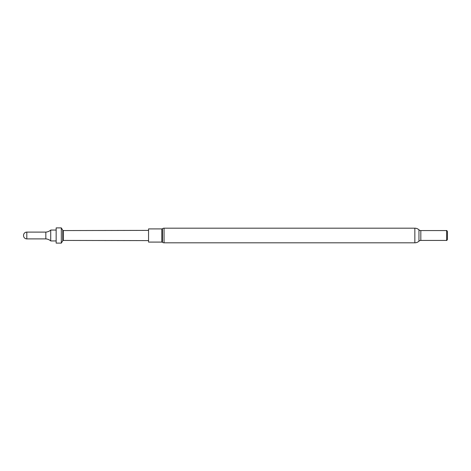 <?xml version="1.0" encoding="UTF-8"?>
<svg xmlns="http://www.w3.org/2000/svg" width="471" height="471" viewBox="0 0 471 471"><rect width="100%" height="100%" fill="white"/><g stroke="black" fill="none" stroke-linecap="round" stroke-linejoin="round"><path stroke-width="0.71" d="M62.761 240.746L63.302 240.434L63.302 230.566L62.761 230.254L62.761 240.746L61.318 243.107L61.318 227.893L56.155 227.893L56.155 243.107L61.318 243.107M56.155 230.066L50.721 230.066L50.721 240.934L56.155 240.934M50.721 230.066A8.154 8.154 0 0 1 45.834 232.103L45.834 238.897A8.154 8.154 0 0 1 50.721 240.934M45.834 232.103L26.812 232.103A3.262 3.262 0 0 0 23.55 235.365L23.55 235.635A3.262 3.262 0 0 0 26.812 238.897L26.812 232.103M45.834 238.897L26.812 238.897M62.761 230.254L61.318 227.893M63.302 240.434L148.548 240.604M63.302 230.566L148.548 230.396M164.055 228.188A2.691 2.691 0 0 0 162.46 228.712L162.46 242.288A2.691 2.691 0 0 0 164.055 242.812L414.845 242.812L414.845 228.188L164.055 228.188L164.055 242.812M162.46 228.712A1.007 1.007 0 0 1 161.859 228.912L161.859 242.088A1.007 1.007 0 0 1 162.46 242.288M161.859 228.912L148.548 228.912L148.548 242.088L161.859 242.088M414.845 242.812A5.988 5.988 0 0 0 418.954 241.176A2.72 2.72 0 0 1 420.821 240.434L446.62 240.434L446.62 230.566L420.821 230.566A2.72 2.72 0 0 1 418.954 229.824A5.988 5.988 0 0 0 414.845 228.188M446.62 240.434L446.62 230.566M446.785 240.528L447.45 239.374L447.45 231.626L446.785 230.472M420.821 240.434L420.821 230.566M418.954 241.176L418.954 229.824"/></g></svg>
